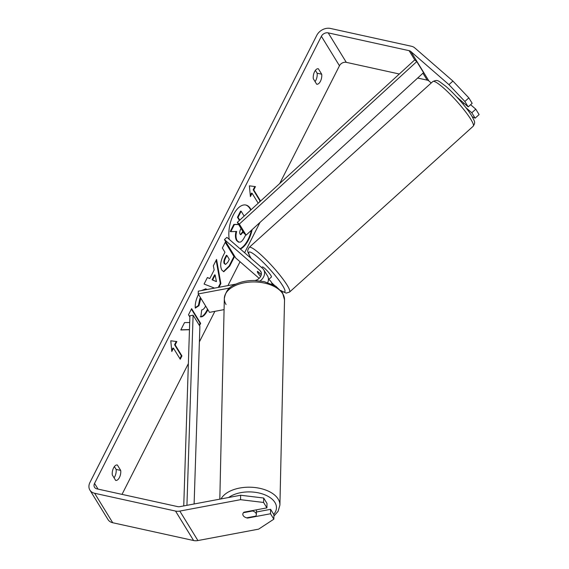 <?xml version="1.0" encoding="UTF-8"?>
<svg xmlns="http://www.w3.org/2000/svg" width="569" height="569" viewBox="0 0 569 569"><rect width="100%" height="100%" fill="white"/><g stroke="black" fill="none" stroke-linecap="round" stroke-linejoin="round"><path stroke-width="0.85" d="M261.299 274.727L257.473 271.406A6.764 1.017 47.9 0 0 257.38 271.449A6.764 1.017 47.9 0 0 257.913 272.985A6.764 1.017 47.9 0 0 260.609 276.52A6.764 1.017 47.9 0 1 257.913 272.985A6.764 1.017 47.9 0 1 257.38 271.449A6.764 1.017 47.9 0 1 257.707 271.434L261.327 274.578M271.982 284.159A10.15 7.81 -31.5 0 0 271.143 281.833A10.15 7.81 -31.5 0 0 269.934 280.417L268.767 279.393M255.004 280.51A6.764 5.206 148.5 0 0 260.794 271.449A6.764 5.206 148.5 0 0 259.997 270.503L224.442 239.592L226.924 237.351L262.473 268.262A10.15 7.81 148.5 0 1 263.682 269.678A10.15 7.81 148.5 0 1 260.175 280.915M263.682 269.678L267.522 275.937A10.15 7.81 148.5 0 1 267.729 282.558M229.72 288.021L198.211 293.945L209.513 312.36L224.079 309.621M235.9 284.102L198.275 291.172L198.211 293.945M224.442 239.592L235.744 258.006L259.151 278.355M261.676 267.565L262.345 266.961A6.764 1.017 47.9 0 1 266.079 269.67A6.764 1.017 47.9 0 1 270.88 275.46A6.764 1.017 47.9 0 1 271.413 277.003L268.426 279.699M240.061 248.767A22.817 11.394 102.4 0 0 248.034 239.62A22.817 11.394 102.4 0 0 251.391 230.296M250.694 210.096A22.817 11.394 102.4 0 0 245.595 204.982M240.353 249.03A22.817 11.394 102.4 0 0 248.61 239.748A22.817 11.394 102.4 0 0 252.145 229.606M251.057 209.769A22.817 11.394 102.4 0 0 245.886 205.039A22.817 11.394 102.4 0 0 233.361 214.904A22.817 11.394 102.4 0 0 229.236 239.364M399.317 74.006L346.293 62.341A5.413 4.161 -31.5 0 0 339.465 65.762L279.728 183.51M259.99 222.422L244.613 252.728M240.04 261.74L227.941 285.595M214.876 311.35L199.378 341.891M188.367 363.598L122.022 494.376M448.948 84.653L452.924 81.068L468.842 97.882L464.873 101.474L448.948 84.653L410.825 51.509A5.413 4.161 -31.5 0 0 409.097 50.662L328.206 32.874A5.413 4.161 -31.5 0 0 321.385 36.295L94.546 483.415A5.413 4.161 -31.5 0 0 94.511 487.249A5.413 4.161 -31.5 0 0 96.879 488.849L177.77 506.638A5.413 4.161 -31.5 0 0 179.918 506.645L240.644 495.243L263.689 498.024L267.01 503.437L266.911 507.868L263.589 502.463L240.545 499.682L240.644 495.243M200.807 298.17L198.958 305.688L195.274 308.113C194.947 304.187 195.921 299.813 198.204 294.984L198.503 294.415M201.312 290.595L205.8 288.867L207.173 289.5M207.891 309.714L207.479 310.56C205.167 314.849 202.948 316.961 200.829 316.876L201.711 309.885C202.991 309.799 204.157 308.761 205.224 306.769L205.594 305.966M221.86 270.119L221.832 270.076C219.897 266.15 220.423 261.214 223.411 255.261L224.947 252.223L222.365 248.013L225.473 241.875L234.52 256.612L229.705 266.1L223.773 271.726L221.86 270.119M189.697 322.516L184.527 322.595L180.786 329.963L189.463 329.721M199.506 325.624L200.644 323.384L191.604 308.647L188.488 314.785L189.875 317.047M318.377 68.792L321.698 74.212A6.764 3.378 -77.6 0 1 320.447 81.275A6.764 3.378 -77.6 0 1 316.734 84.198A6.764 3.378 -77.6 0 1 316.649 84.176L313.32 78.757A6.764 3.378 -77.6 0 1 314.536 71.772A6.764 3.378 -77.6 0 1 318.284 68.771A6.764 3.378 -77.6 0 1 318.377 68.792L318.199 68.757M112.313 474.959L115.642 480.385A6.764 3.378 102.4 0 0 115.727 480.407A6.764 3.378 102.4 0 0 119.44 477.476A6.764 3.378 102.4 0 0 120.692 470.421L117.363 465.001A6.764 3.378 102.4 0 0 117.278 464.98A6.764 3.378 102.4 0 0 113.53 467.981A6.764 3.378 102.4 0 0 112.313 474.959M253.76 189.932L260.545 200.978L259.969 200.857L253.191 189.804L253.76 189.932L255.445 186.611L249.393 185.85L250.396 196.575L252.074 193.254L258.198 203.225M171.788 351.514L170.792 340.795L176.838 341.556L175.152 344.871L181.938 355.924L180.252 359.245L173.474 348.192L171.788 351.514M214.506 288.12L204.079 284.052L207.393 277.516L209.812 278.533L214.164 269.955L213.347 265.78L216.561 259.45L220.864 283.561L218.973 287.281M114.049 477.789A6.764 3.378 102.4 0 0 114.86 476.473A6.764 3.378 102.4 0 0 116.112 469.411L114.376 466.587M315.382 70.378L317.118 73.209A6.764 3.378 -77.6 0 1 315.873 80.265A6.764 3.378 -77.6 0 1 315.055 81.58M452.924 81.068L414.794 47.917A10.825 8.329 -31.5 0 0 411.344 46.238L330.454 28.45A10.825 8.329 -31.5 0 0 316.805 35.292L89.966 482.405A10.825 8.329 -31.5 0 0 89.902 490.087A10.825 8.329 -31.5 0 0 94.639 493.273L175.522 511.062A10.825 8.329 -31.5 0 0 179.818 511.083L240.545 499.682M431.231 82.989L428.912 80.969A5.413 4.161 -31.5 0 0 427.184 80.129L417.667 78.038M89.902 490.087L107.989 519.547A10.825 8.329 -31.5 0 0 112.719 522.74L193.609 540.529A10.825 8.329 -31.5 0 0 197.905 540.55L258.632 529.142L273.845 519.17L273.945 514.732L270.624 509.326L270.524 513.764L273.845 519.17M270.524 513.764L247.572 518.075A6.764 3.869 1.3 0 1 242.828 514.255A6.764 3.869 1.3 0 1 243.959 512.185L266.911 507.868M263.689 498.024L263.589 502.463M270.624 509.326L256.413 511.993M472.256 116.737L475.129 118.174L471.808 112.769L465.869 107.605M456.502 96.716L468.195 106.88L472.163 103.295L468.842 97.882M464.873 101.474L468.195 106.88M471.808 112.769L475.776 109.184L479.098 114.589L475.129 118.174M475.776 109.184L470.613 104.689M321.698 74.212L317.118 73.209M247.579 517.662L247.572 518.075M120.692 470.421L116.112 469.411M245.751 234.812L244.905 236.491C243.183 239.819 241.633 241.69 240.253 242.109L238.439 242.109L236.548 240.467C235.239 238.077 235.082 235.047 236.078 231.37M238.582 224.421L233.838 224.421L230.239 231.519L230.808 231.64L234.407 224.542L238.66 224.549M239.414 220.431L237.472 217.258L240.587 211.106L241.164 211.234L244.144 216.099M239.008 242.23L237.124 240.595C235.815 238.205 235.658 235.168 236.654 231.498L230.808 231.64M237.472 217.258L238.041 217.379L241.164 211.234M239.734 220.139L238.041 217.379M233.838 224.421L234.407 224.542M259.969 200.857L259.258 202.258M250.296 195.516L251.505 193.126L252.074 193.254M253.191 189.804L254.848 186.54M176.241 341.478L174.583 344.75L175.152 344.871M174.583 344.75L181.362 355.796L181.938 355.924M179.904 358.676L181.362 355.796M171.689 350.454L172.898 348.064L173.474 348.192M180.864 329.821L189.47 329.579M199.157 325.055L200.075 323.256L200.644 323.384M200.075 323.256L191.376 309.088M225.253 242.323L233.944 256.484L234.52 256.612M233.944 256.484L229.136 265.972L223.489 271.641M226.91 255.424L226.341 255.296L224.862 258.205C223.752 260.524 223.553 262.33 224.257 263.632L225.587 264.414L227.842 262.188L229.3 259.315L226.91 255.424L225.438 258.326C224.328 260.652 224.122 262.458 224.833 263.753L225.587 264.414M205.516 288.817L206.839 289.557M207.529 309.123L206.91 310.432C204.598 314.728 202.379 316.833 200.252 316.755M200.487 297.658L199.819 298.775L198.382 305.56L198.958 305.688M198.382 305.56L195.259 307.616M216.156 260.253L220.288 283.433L220.864 283.561M220.288 283.433L218.268 287.416M207.344 277.615L209.812 278.533M215.146 274.998L214.577 274.87L212.073 279.806L216.44 281.641L215.146 274.998L212.642 279.927L216.44 281.641M212.073 279.806L212.642 279.927M241.043 228.432L240.694 229.115C239.634 231.306 239.435 232.984 240.097 234.158L240.772 234.755L243.219 231.974M240.495 234.627L242.871 231.405M255.965 513.21A6.764 3.869 1.3 0 1 256.356 514.561A6.764 3.869 1.3 0 1 255.723 516.133L246.619 517.847A6.764 3.869 1.3 0 1 243.212 515.606A6.764 3.869 1.3 0 1 242.828 514.255A6.764 3.869 1.3 0 1 243.454 512.69L252.558 510.976A6.764 3.869 1.3 0 1 255.965 513.21M252.558 510.976L252.572 510.564M409.097 50.662L414.751 59.873L237.316 222.351L244.094 233.404L246.121 235.125L239.336 224.072L237.316 222.351M414.751 59.873L416.771 61.594L423.556 72.64L246.121 235.125M416.771 61.594L239.336 224.072M183.744 505.926L189.918 315.774L193.104 315.198L199.89 326.25L194.114 503.978M186.931 505.329L193.104 315.198M259.997 270.503L261.278 272.587M470.84 119.355A30.107 4.524 -132.1 0 0 449.474 93.572A30.107 4.524 -132.1 0 0 432.853 81.523C437.902 79.333 437.789 80.499 445.491 86.054C454.14 93.295 466.744 107.584 471.722 115.841C474.852 121.922 475.641 122.257 473.209 126.211A30.107 4.524 -132.1 0 0 470.84 119.355M432.853 81.523L249.186 247.401A30.107 4.524 47.9 0 1 265.808 259.443A30.107 4.524 47.9 0 1 287.174 285.225A30.107 4.524 47.9 0 1 289.543 292.082L473.209 126.211M280.901 290.503A26.722 4.011 -132.1 0 0 282.686 285.73A26.722 4.011 -132.1 0 0 257.949 257.437A26.722 4.011 -132.1 0 0 251.071 258.241A26.722 4.011 -132.1 0 0 251.214 258.468M271.719 282.772A26.722 4.011 -132.1 0 0 274.663 285.517M321.385 36.295L339.465 65.762M94.546 483.415L98.039 489.105M179.818 511.083L197.905 540.55M328.206 32.874L346.293 62.341M422.938 73.209L427.184 80.129M410.825 51.509L428.912 80.969M94.639 493.273L112.719 522.74M175.522 511.062L193.609 540.529M236.576 240.509L237.145 240.637M236.548 240.467L237.124 240.595M229.136 265.972L229.705 266.1M224.286 263.667L224.855 263.796M224.862 258.205L225.438 258.326M224.257 263.632L224.833 263.753M206.91 310.432L207.479 310.56M199.819 298.775L200.395 298.903M242.316 232.501L242.885 232.629M226.057 304.507A30.107 17.226 1.3 0 1 224.328 298.497A30.107 17.226 1.3 0 1 249.514 282.103A30.107 17.226 1.3 0 1 282.8 293.846A30.107 17.226 1.3 0 1 284.528 299.856L279.912 505.101A30.107 17.226 -178.7 0 0 278.184 499.098A30.107 17.226 -178.7 0 0 249.179 487.192A30.107 17.226 -178.7 0 0 221.042 498.921M228.66 497.491A26.722 15.292 1.3 0 1 254.016 492.164A26.722 15.292 1.3 0 1 274.934 502.47A26.722 15.292 1.3 0 1 273.703 514.34M284.528 299.856L282.494 292.679L275.716 286.143L264.258 281.634L254.798 280.51C246.754 280.382 239.748 281.94 233.788 285.183C228.802 287.153 225.651 291.591 224.328 298.497L219.819 499.155M271.143 281.833L272.807 284.543M249.186 247.401C246.974 251.349 247.088 250.737 250.666 257.764L250.979 258.262M462.96 104.02L463.913 103.16M271.811 282.928L274.443 285.389M281.221 290.887L286.207 293.113L289.543 292.082M279.912 505.101L278.106 511.311L273.909 516.09M256.463 509.831L256.356 514.561"/></g></svg>
